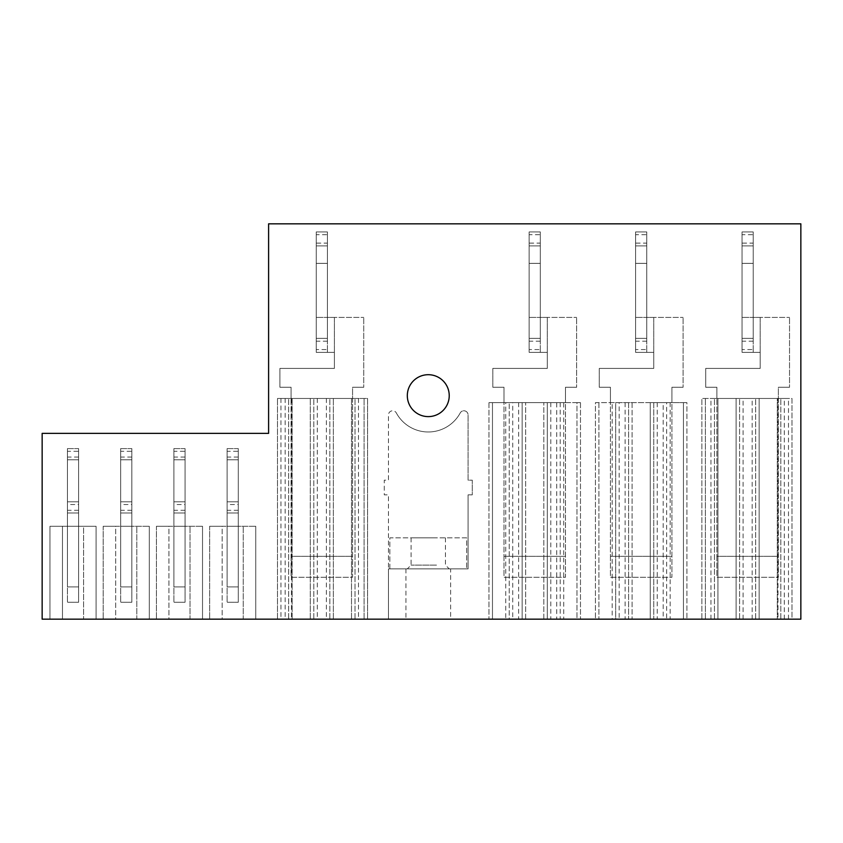 <?xml version="1.0" encoding="UTF-8"?>
<svg xmlns="http://www.w3.org/2000/svg" width="843" height="843" viewBox="0 0 843 843"><rect width="100%" height="100%" fill="white"/><g stroke="black" fill="none" stroke-linecap="round" stroke-linejoin="round"><path stroke-width="0.63" stroke-dasharray="4.21 3.16" d="M42.15 619.173L42.15 433.376L268.601 433.376L268.601 223.827L800.85 223.827L800.85 619.173L388.465 619.173L388.465 494.841L384.271 494.841L384.271 480.173L388.465 480.173L388.465 414.946A4.194 4.194 0 0 1 396.336 412.954A4.194 4.194 0 0 0 388.465 414.946L388.465 480.173L384.271 480.173L384.271 494.841L388.465 494.841L388.465 568.877L468.086 568.877L388.465 568.877L388.465 619.173L42.15 619.173M407.317 395.652A20.959 20.959 0 0 1 428.276 374.703A20.959 20.959 0 0 1 449.235 395.652A20.959 20.959 0 0 1 428.276 416.611A20.959 20.959 0 0 1 407.317 395.652M468.086 568.877L468.086 494.841L468.086 568.877M450.626 568.877L405.926 568.877L450.626 568.877L450.626 619.173L405.926 619.173L450.626 619.173M405.926 568.877L405.926 619.173M460.215 412.954A36.323 36.323 0 0 1 396.336 412.954A36.323 36.323 0 0 0 460.215 412.954A4.194 4.194 0 0 1 468.086 414.946L468.086 480.173L472.28 480.173L472.28 494.841L468.086 494.841L472.28 494.841L472.28 480.173L468.086 480.173L468.086 414.946A4.194 4.194 0 0 0 460.215 412.954M96.07 619.173L49.969 619.173L96.07 619.173L49.969 619.173L62.477 619.173L62.477 526.274L62.477 619.173L96.07 619.173L96.07 526.274L49.969 526.274L83.573 526.274L83.573 619.173L83.573 526.274L49.969 526.274L49.969 619.173L49.969 526.274L49.969 619.173L49.969 526.274L96.07 526.274L83.573 526.274L96.07 526.274L96.07 619.173M778.005 619.173L705.37 619.173L791.977 619.173L791.977 398.454L777.309 398.454L777.309 619.173L777.309 398.454L784.296 398.454L752.167 398.454L759.153 398.454L759.153 619.173L759.153 398.454L736.097 398.454L736.097 619.173L736.097 398.454L743.083 398.454L710.955 398.454L717.941 398.454L717.941 619.173L717.941 398.454L701.871 398.454L791.977 398.454L791.977 619.173L778.005 619.173L778.005 398.454M780.808 619.173L784.296 619.173L780.808 619.173L780.808 398.454L780.808 619.173M755.655 619.173L752.167 619.173L755.655 619.173L755.655 398.454L755.655 619.173M739.596 619.173L743.083 619.173L739.596 619.173L739.596 398.454L739.596 619.173M714.442 619.173L710.955 619.173L714.442 619.173L714.442 398.454L714.442 619.173M701.871 619.173L705.37 619.173L701.871 619.173L701.871 398.454L701.871 619.173M492.47 619.173L505.737 619.173L505.737 402.638L488.972 402.638L492.47 402.638L492.47 619.173L580.479 619.173L576.981 619.173L576.981 402.638L580.479 402.638L492.47 402.638L492.47 619.173M563.714 619.173L576.981 619.173L576.981 402.638L563.714 402.638L563.714 619.173L556.728 619.173L556.728 402.638L543.809 402.638L550.795 402.638L547.297 402.638L547.297 619.173L543.809 619.173L556.728 619.173M547.297 619.173L550.795 619.173L547.297 619.173L547.297 402.638L518.656 402.638L522.154 402.638L522.154 619.173L547.297 619.173M522.154 619.173L518.656 619.173L522.154 619.173L522.154 402.638L525.642 402.638L512.723 402.638L512.723 619.173L522.154 619.173M505.737 619.173L509.235 619.173L509.235 402.638L509.235 619.173L512.723 619.173M149.295 619.173L103.194 619.173L149.295 619.173L103.194 619.173L115.702 619.173L115.702 526.274L136.798 526.274L136.798 619.173L115.702 619.173L115.702 526.274L103.194 526.274L149.295 526.274L103.194 526.274L103.194 619.173L103.194 526.274L103.194 619.173L103.194 526.274L149.295 526.274L149.295 619.173L149.295 526.274L136.798 526.274L136.798 619.173L149.295 619.173L149.295 526.274L149.295 619.173M202.52 619.173L156.419 619.173L202.52 619.173L156.419 619.173L168.927 619.173L168.927 526.274L190.023 526.274L190.023 619.173L168.927 619.173L168.927 526.274L156.419 526.274L202.52 526.274L156.419 526.274L156.419 619.173L156.419 526.274L156.419 619.173L156.419 526.274L202.52 526.274L202.52 619.173L202.52 526.274L190.023 526.274L190.023 619.173L202.52 619.173L202.52 526.274L202.52 619.173M255.745 619.173L209.644 619.173L255.745 619.173L209.644 619.173L222.152 619.173L222.152 526.274L243.248 526.274L243.248 619.173L222.152 619.173L222.152 526.274L209.644 526.274L255.745 526.274L209.644 526.274L209.644 619.173L209.644 526.274L209.644 619.173L209.644 526.274L255.745 526.274L255.745 619.173L255.745 526.274L243.248 526.274L243.248 619.173L255.745 619.173L255.745 526.274L255.745 619.173M670.164 402.638L670.164 619.173L666.665 619.173L666.665 402.638L683.431 402.638L595.421 402.638L595.421 619.173L598.92 619.173L595.421 619.173L595.421 402.638L615.685 402.638L615.685 619.173L663.178 619.173L663.178 402.638L650.259 402.638L650.259 619.173L650.259 402.638L657.245 402.638L653.746 402.638L653.746 619.173L657.245 619.173L653.746 619.173L653.746 402.638L625.106 402.638L628.604 402.638L628.604 619.173L625.106 619.173L628.604 619.173L628.604 402.638L632.092 402.638L632.092 619.173L632.092 402.638L619.173 402.638L619.173 619.173M670.164 619.173L598.92 619.173L612.187 619.173L612.187 402.638M666.665 619.173L663.178 619.173M619.173 402.638L615.685 402.638L615.685 619.173L612.187 619.173M291.446 619.173L364.081 619.173L291.446 619.173L291.446 398.454L277.473 398.454L367.58 398.454L367.58 619.173L364.081 619.173L367.58 619.173L367.58 398.454L291.446 398.454M355.008 619.173L358.496 619.173L355.008 619.173L355.008 398.454L355.008 619.173M329.855 619.173L326.367 619.173L329.855 619.173L329.855 398.454L329.855 619.173M313.796 619.173L317.284 619.173L313.796 619.173L313.796 398.454L313.796 619.173M288.643 619.173L285.155 619.173L288.643 619.173L288.643 398.454L288.643 619.173M238.284 451.311L238.284 586.907L238.284 448.602L238.284 459.772L227.115 459.772L238.284 459.772L238.284 526.274L238.284 448.602L227.115 448.602L238.284 448.602L227.115 448.602L227.115 526.274L238.284 526.274L238.284 501.827L238.284 512.997L227.115 512.997L238.284 512.997L238.284 526.274L227.115 526.274L238.284 526.274L227.115 526.274L227.115 448.602L227.115 586.907L227.115 448.602L238.284 448.602L238.284 451.311L227.115 451.311M227.115 501.827L238.284 501.827L227.115 501.827L227.115 602.271L227.115 501.827L238.284 501.827L227.115 501.827M185.06 451.311L185.06 586.907L185.06 448.602L185.06 459.772L173.89 459.772L185.06 459.772L185.06 526.274L185.06 448.602L173.89 448.602L185.06 448.602L173.89 448.602L173.89 526.274L185.06 526.274L185.06 501.827L185.06 512.997L173.89 512.997L185.06 512.997L185.06 526.274L173.89 526.274L185.06 526.274L173.89 526.274L173.89 448.602L173.89 586.907L173.89 448.602L185.06 448.602L185.06 451.311L173.89 451.311M173.89 501.827L185.06 501.827L173.89 501.827L173.89 602.271L173.89 501.827L185.06 501.827L173.89 501.827M131.835 451.311L131.835 586.907L131.835 448.602L131.835 459.772L120.665 459.772L131.835 459.772L131.835 526.274L131.835 448.602L120.665 448.602L131.835 448.602L120.665 448.602L120.665 526.274L131.835 526.274L131.835 501.827L131.835 512.997L120.665 512.997L131.835 512.997L131.835 526.274L120.665 526.274L131.835 526.274L120.665 526.274L120.665 448.602L120.665 586.907L120.665 448.602L131.835 448.602L131.835 451.311L120.665 451.311M120.665 501.827L131.835 501.827L120.665 501.827L120.665 602.271L120.665 501.827L131.835 501.827L120.665 501.827M78.61 451.311L78.61 586.907L78.61 448.602L78.61 459.772L67.44 459.772L78.61 459.772L78.61 526.274L78.61 448.602L67.44 448.602L78.61 448.602L67.44 448.602L67.44 526.274L78.61 526.274L78.61 501.827L78.61 512.997L67.44 512.997L78.61 512.997L78.61 526.274L67.44 526.274L78.61 526.274L67.44 526.274L67.44 448.602L67.44 586.907L67.44 448.602L78.61 448.602L78.61 451.311L67.44 451.311M67.44 501.827L78.61 501.827L67.44 501.827L67.44 602.271L67.44 501.827L78.61 501.827L67.44 501.827M753.21 234.723L753.21 231.93L742.04 231.93L753.21 231.93L753.21 263.364L753.21 231.93L753.21 245.903L742.04 245.903L742.04 231.93L753.21 231.93L742.04 231.93L742.04 352.353L742.04 338.38L753.21 338.38L753.21 352.353L742.04 352.353L742.04 245.903L753.21 245.903L742.04 245.903L753.21 245.903L753.21 234.723L742.04 234.723L742.04 231.93L742.04 352.353L760.196 352.353L742.04 352.353L760.196 352.353L753.21 352.353L753.21 349.56L742.04 349.56M646.76 234.723L646.76 231.93L635.59 231.93L646.76 231.93L646.76 263.364L646.76 231.93L646.76 245.903L635.59 245.903L635.59 231.93L646.76 231.93L635.59 231.93L635.59 352.353L635.59 338.38L646.76 338.38L646.76 352.353L635.59 352.353L635.59 245.903L646.76 245.903L635.59 245.903L646.76 245.903L646.76 234.723L635.59 234.723L635.59 231.93L635.59 352.353L653.746 352.353L635.59 352.353L653.746 352.353L646.76 352.353L646.76 349.56L635.59 349.56M540.31 234.723L540.31 231.93L529.141 231.93L540.31 231.93L540.31 263.364L540.31 231.93L540.31 245.903L529.141 245.903L529.141 231.93L540.31 231.93L529.141 231.93L529.141 352.353L529.141 338.38L540.31 338.38L540.31 352.353L529.141 352.353L529.141 245.903L540.31 245.903L529.141 245.903L540.31 245.903L540.31 234.723L529.141 234.723L529.141 231.93L529.141 352.353L547.297 352.353L529.141 352.353L547.297 352.353L540.31 352.353L540.31 349.56L529.141 349.56M327.411 234.723L327.411 231.93L316.241 231.93L327.411 231.93L327.411 263.364L327.411 231.93L327.411 245.903L316.241 245.903L316.241 231.93L327.411 231.93L316.241 231.93L316.241 352.353L316.241 338.38L327.411 338.38L327.411 352.353L316.241 352.353L316.241 245.903L327.411 245.903L316.241 245.903L327.411 245.903L327.411 234.723L316.241 234.723L316.241 231.93L316.241 352.353L334.397 352.353L316.241 352.353L334.397 352.353L327.411 352.353L327.411 349.56L316.241 349.56M666.665 402.638L663.178 402.638M683.431 402.638L686.929 402.638L686.929 619.173L686.929 402.638L683.431 402.638L683.431 619.173L683.431 402.638M671.913 402.638L610.437 402.638L610.437 387.274L599.268 387.274L599.268 368.412L653.746 368.412L653.746 352.353L653.746 368.412L653.746 352.353L653.746 368.412L599.268 368.412L653.746 368.412L599.268 368.412L599.268 387.274L599.268 368.412L599.268 387.274L610.437 387.274L599.268 387.274L610.437 387.274L610.437 402.638L671.913 402.638L671.913 387.274L671.913 402.638M277.473 619.173L277.473 398.454L277.473 619.173M292.142 619.173L292.142 398.454L292.142 619.173M310.298 619.173L310.298 398.454L310.298 619.173M333.354 619.173L333.354 398.454L333.354 619.173M351.51 619.173L351.51 398.454L351.51 619.173M352.564 398.454L291.088 398.454L291.088 387.274L279.918 387.274L279.918 368.412L334.397 368.412L334.397 352.353L334.397 368.412L334.397 352.353L334.397 368.412L279.918 368.412L334.397 368.412L279.918 368.412L279.918 387.274L279.918 368.412L279.918 387.274L291.088 387.274L279.918 387.274L291.088 387.274L291.088 398.454L352.564 398.454L352.564 387.274L352.564 398.454M778.363 398.454L716.887 398.454L716.887 387.274L705.717 387.274L705.717 368.412L760.196 368.412L760.196 352.353L760.196 368.412L760.196 352.353L760.196 368.412L705.717 368.412L760.196 368.412L705.717 368.412L705.717 387.274L705.717 368.412L705.717 387.274L716.887 387.274L705.717 387.274L716.887 387.274L716.887 398.454L778.363 398.454L778.363 387.274L778.363 398.454M488.972 402.638L488.972 619.173L488.972 402.638M512.723 402.638L505.737 402.638M563.714 402.638L556.728 402.638M565.463 402.638L503.988 402.638L503.988 387.274L492.818 387.274L492.818 368.412L547.297 368.412L547.297 352.353L547.297 368.412L547.297 352.353L547.297 368.412L492.818 368.412L547.297 368.412L492.818 368.412L492.818 387.274L492.818 368.412L492.818 387.274L503.988 387.274L492.818 387.274L503.988 387.274L503.988 402.638L565.463 402.638L565.463 387.274L565.463 402.638M525.642 619.173L525.642 402.638L525.642 619.173M543.809 619.173L543.809 402.638L543.809 619.173M560.216 402.638L560.216 619.173M580.479 402.638L580.479 619.173L580.479 402.638M789.533 387.274L778.363 387.274L778.363 577.265L716.887 577.265L716.887 387.274L716.887 556.306L778.363 556.306L778.363 577.265L716.887 577.265L716.887 556.306L778.363 556.306L778.363 387.274L789.533 387.274L778.363 387.274L789.533 387.274L789.533 317.421L789.533 387.274M760.196 317.421L753.21 317.421L753.21 352.353L753.21 317.421L742.04 317.421L789.533 317.421L742.04 317.421L789.533 317.421L760.196 317.421L760.196 352.353L760.196 317.421M753.21 263.364L742.04 263.364L753.21 263.364L753.21 317.421L753.21 263.364M753.21 349.56L753.21 338.38L742.04 338.38L742.04 243.111L753.21 243.111M753.21 338.38L753.21 245.903L753.21 338.38L742.04 338.38L753.21 338.38M683.083 387.274L671.913 387.274L671.913 577.265L610.437 577.265L610.437 387.274L610.437 556.306L671.913 556.306L671.913 577.265L610.437 577.265L610.437 556.306L671.913 556.306L671.913 387.274L683.083 387.274L671.913 387.274L683.083 387.274L683.083 317.421L683.083 387.274M653.746 317.421L646.76 317.421L646.76 352.353L646.76 317.421L635.59 317.421L683.083 317.421L635.59 317.421L683.083 317.421L653.746 317.421L653.746 352.353L653.746 317.421M646.76 263.364L635.59 263.364L646.76 263.364L646.76 317.421L646.76 263.364M646.76 349.56L646.76 338.38L635.59 338.38L635.59 243.111L646.76 243.111M646.76 338.38L646.76 245.903L646.76 338.38L635.59 338.38L646.76 338.38M576.633 387.274L565.463 387.274L565.463 577.265L503.988 577.265L503.988 387.274L503.988 556.306L565.463 556.306L565.463 577.265L503.988 577.265L503.988 556.306L565.463 556.306L565.463 387.274L576.633 387.274L565.463 387.274L576.633 387.274L576.633 317.421L576.633 387.274M547.297 317.421L540.31 317.421L540.31 352.353L540.31 317.421L529.141 317.421L576.633 317.421L529.141 317.421L576.633 317.421L547.297 317.421L547.297 352.353L547.297 317.421M540.31 263.364L529.141 263.364L540.31 263.364L540.31 317.421L540.31 263.364M540.31 349.56L540.31 338.38L529.141 338.38L529.141 243.111L540.31 243.111M540.31 338.38L540.31 245.903L540.31 338.38L529.141 338.38L540.31 338.38M363.733 387.274L352.564 387.274L352.564 577.265L291.088 577.265L291.088 387.274L291.088 556.306L352.564 556.306L352.564 577.265L291.088 577.265L291.088 556.306L352.564 556.306L352.564 387.274L363.733 387.274L352.564 387.274L363.733 387.274L363.733 317.421L363.733 387.274M334.397 317.421L327.411 317.421L327.411 352.353L327.411 317.421L316.241 317.421L363.733 317.421L316.241 317.421L363.733 317.421L334.397 317.421L334.397 352.353L334.397 317.421M327.411 263.364L316.241 263.364L327.411 263.364L327.411 317.421L327.411 263.364M327.411 349.56L327.411 338.38L316.241 338.38L316.241 243.111L327.411 243.111M327.411 338.38L327.411 245.903L327.411 338.38L316.241 338.38L327.411 338.38M389.856 568.877L389.856 537.866L466.695 537.866L466.695 568.877L466.695 537.866L389.856 537.866L389.856 568.877L466.695 568.877L389.856 568.877M436.505 537.866L411.099 537.866L436.505 537.866M438.318 568.877L407.317 568.877L438.318 568.877M436.505 565.105L411.099 565.105L436.505 565.105M238.284 504.536L238.284 586.907L227.115 586.907L227.115 602.271L227.115 586.907L238.284 586.907L238.284 602.271L227.115 602.271L238.284 602.271L238.284 586.907L227.115 586.907L238.284 586.907L238.284 501.827L238.284 504.536L227.115 504.536M238.284 457.064L227.115 457.064M238.284 459.772L227.115 459.772L238.284 459.772M238.284 510.289L227.115 510.289M238.284 512.997L227.115 512.997L238.284 512.997M238.284 586.907L238.284 602.271L227.115 602.271L238.284 602.271L238.284 586.907M185.06 504.536L185.06 586.907L173.89 586.907L173.89 602.271L173.89 586.907L185.06 586.907L185.06 602.271L173.89 602.271L185.06 602.271L185.06 586.907L173.89 586.907L185.06 586.907L185.06 501.827L185.06 504.536L173.89 504.536M185.06 457.064L173.89 457.064M185.06 459.772L173.89 459.772L185.06 459.772M185.06 510.289L173.89 510.289M185.06 512.997L173.89 512.997L185.06 512.997M185.06 586.907L185.06 602.271L173.89 602.271L185.06 602.271L185.06 586.907M131.835 504.536L131.835 586.907L120.665 586.907L120.665 602.271L120.665 586.907L131.835 586.907L131.835 602.271L120.665 602.271L131.835 602.271L131.835 586.907L120.665 586.907L131.835 586.907L131.835 501.827L131.835 504.536L120.665 504.536M131.835 457.064L120.665 457.064M131.835 459.772L120.665 459.772L131.835 459.772M131.835 510.289L120.665 510.289M131.835 512.997L120.665 512.997L131.835 512.997M131.835 586.907L131.835 602.271L120.665 602.271L131.835 602.271L131.835 586.907M78.61 504.536L78.61 586.907L67.44 586.907L67.44 602.271L67.44 586.907L78.61 586.907L78.61 602.271L67.44 602.271L78.61 602.271L78.61 586.907L67.44 586.907L78.61 586.907L78.61 501.827L78.61 504.536L67.44 504.536M78.61 457.064L67.44 457.064M78.61 459.772L67.44 459.772L78.61 459.772M78.61 510.289L67.44 510.289M78.61 512.997L67.44 512.997L78.61 512.997M78.61 586.907L78.61 602.271L67.44 602.271L78.61 602.271L78.61 586.907M742.04 243.111L742.04 234.723M753.21 341.173L742.04 341.173M635.59 243.111L635.59 234.723M646.76 341.173L635.59 341.173M529.141 243.111L529.141 234.723M540.31 341.173L529.141 341.173M316.241 243.111L316.241 234.723M327.411 341.173L316.241 341.173M598.92 402.638L598.92 619.173L598.92 402.638M280.961 398.454L280.961 619.173M364.081 619.173L364.081 398.454L364.081 619.173M788.49 619.173L788.49 398.454M705.37 619.173L705.37 398.454L705.37 619.173M625.106 402.638L625.106 619.173M657.245 402.638L657.245 619.173M285.155 398.454L285.155 619.173M317.284 398.454L317.284 619.173M326.367 398.454L326.367 619.173M358.496 398.454L358.496 619.173M784.296 619.173L784.296 398.454M752.167 619.173L752.167 398.454M743.083 619.173L743.083 398.454M710.955 619.173L710.955 398.454M518.656 402.638L518.656 619.173M550.795 402.638L550.795 619.173M411.099 537.866L411.099 565.105L407.317 568.877M445.452 537.866L445.452 565.105L449.235 568.877"/><path stroke-width="1.26" d="M42.15 619.173L42.15 433.376L268.601 433.376L268.601 223.827L800.85 223.827L800.85 619.173L42.15 619.173M407.317 395.652A20.959 20.959 0 0 1 428.276 374.703A20.959 20.959 0 0 1 449.235 395.652A20.959 20.959 0 0 1 428.276 416.611A20.959 20.959 0 0 1 407.317 395.652"/></g></svg>

